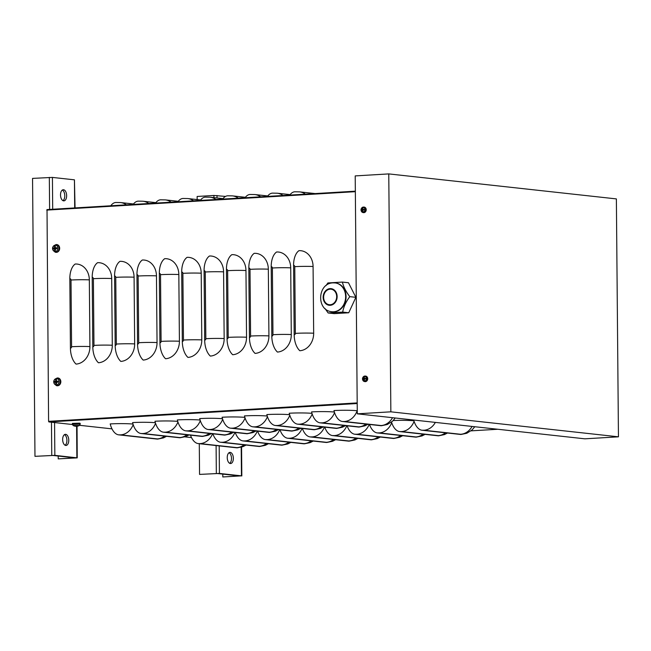<?xml version="1.0" encoding="UTF-8"?>
<svg xmlns="http://www.w3.org/2000/svg" width="651" height="651" viewBox="0 0 651 651"><rect width="100%" height="100%" fill="white"/><g stroke="black" fill="none" stroke-linecap="round" stroke-linejoin="round"><path stroke-width="0.98" d="M72.424 424.517L48.898 421.938L48.589 421.343L47.018 209.589L355.34 191.174L47.018 209.589M89.911 346.576A16.731 13.948 96.3 0 1 76.069 364.088A16.731 9.138 86.6 0 1 70.43 348.195L69.828 278.709A16.731 9.138 86.6 0 1 75.199 264.029A16.731 13.948 96.3 0 1 89.333 279.865L89.911 346.576A16.731 1.302 179.5 0 0 71.586 346.731A1.4 1.164 96.3 0 1 70.43 348.195M112.289 345.242A16.731 13.948 96.3 0 1 98.447 362.753A16.731 9.138 86.6 0 1 92.808 346.861L92.206 277.367A16.731 9.138 86.6 0 1 97.577 262.695A16.731 13.948 96.3 0 1 111.703 278.53L112.289 345.242A16.731 1.302 179.5 0 0 93.964 345.396A1.4 1.164 96.3 0 1 92.808 346.861M134.659 343.899A16.731 13.948 96.3 0 1 120.826 361.411A16.731 9.138 86.6 0 1 115.186 345.526L114.576 276.032A16.731 9.138 86.6 0 1 119.955 261.352A16.731 13.948 96.3 0 1 134.082 277.196L134.659 343.899A16.731 1.302 179.5 0 0 116.342 344.062A1.4 1.164 96.3 0 1 115.186 345.526M157.037 342.564A16.731 13.948 96.3 0 1 143.196 360.076A16.731 9.138 86.6 0 1 137.556 344.192L136.954 274.698A16.731 9.138 86.6 0 1 142.325 260.018A16.731 13.948 96.3 0 1 156.46 275.861L157.037 342.564A16.731 1.302 179.5 0 0 138.712 342.727A1.4 1.164 96.3 0 1 137.556 344.192M179.416 341.23A16.731 13.948 96.3 0 1 165.574 358.742A16.731 9.138 86.6 0 1 159.934 342.849L159.332 273.363A16.731 9.138 86.6 0 1 164.703 258.683A16.731 13.948 96.3 0 1 178.83 274.527L179.416 341.23A16.731 1.302 179.5 0 0 161.09 341.393A1.4 1.164 96.3 0 1 159.934 342.849M201.786 339.895A16.731 13.948 96.3 0 1 187.952 357.407A16.731 9.138 86.6 0 1 182.313 341.515L181.702 272.028A16.731 9.138 86.6 0 1 187.081 257.348A16.731 13.948 96.3 0 1 201.208 273.184L201.786 339.895A16.731 1.302 179.5 0 0 183.468 340.058A1.4 1.164 96.3 0 1 182.313 341.515M224.164 338.561A16.731 13.948 96.3 0 1 210.322 356.073A16.731 9.138 86.6 0 1 204.683 340.18L204.08 270.686A16.731 9.138 86.6 0 1 209.451 256.014A16.731 13.948 96.3 0 1 223.586 271.849L224.164 338.561A16.731 1.302 179.5 0 0 205.838 338.715A1.4 1.164 96.3 0 1 204.683 340.18M246.542 337.218A16.731 13.948 96.3 0 1 232.7 354.73A16.731 9.138 86.6 0 1 227.061 338.845L226.458 269.351A16.731 9.138 86.6 0 1 231.829 254.671A16.731 13.948 96.3 0 1 245.956 270.515L246.542 337.218A16.731 1.302 179.5 0 0 228.216 337.381A1.4 1.164 96.3 0 1 227.061 338.845M268.92 335.883A16.731 13.948 96.3 0 1 255.078 353.395A16.731 9.138 86.6 0 1 249.439 337.511L248.828 268.017A16.731 9.138 86.6 0 1 254.207 253.337A16.731 13.948 96.3 0 1 268.334 269.18L268.92 335.883A16.731 1.302 179.5 0 0 250.594 336.046A1.4 1.164 96.3 0 1 249.439 337.511M291.29 334.549A16.731 13.948 96.3 0 1 277.456 352.061A16.731 9.138 86.6 0 1 271.809 336.168L271.207 266.682A16.731 9.138 86.6 0 1 276.577 252.002A16.731 13.948 96.3 0 1 290.712 267.846L291.29 334.549A16.731 1.302 179.5 0 0 272.964 334.712A1.4 1.164 96.3 0 1 271.809 336.168M313.668 333.214A16.731 13.948 96.3 0 1 299.826 350.726A16.731 9.138 86.6 0 1 294.187 334.834L293.585 265.348A16.731 9.138 86.6 0 1 298.955 250.668A16.731 13.948 96.3 0 1 313.082 266.503L313.668 333.214A16.731 1.302 179.5 0 0 295.342 333.377A1.4 1.164 96.3 0 1 294.187 334.834M392.529 417.698A16.731 13.948 96.3 0 1 381.112 425.542L344.403 421.506A16.731 13.948 -83.7 0 0 357.13 410.74A16.731 1.302 -0.5 0 0 333.971 410.561A16.731 9.138 86.6 0 0 342.467 421.498L380.713 425.697A16.731 9.138 86.6 0 0 381.559 425.713L387.247 424.525L392.545 421.221L395.247 417.991M334.37 412.034A16.731 1.302 -0.5 0 0 311.593 411.904A16.731 9.138 86.6 0 0 320.089 422.833L358.335 427.032A16.731 9.138 86.6 0 0 359.189 427.056L364.877 425.86L367.929 424.289M311.992 413.369A16.731 1.302 -0.5 0 0 289.215 413.239A16.731 9.138 86.6 0 0 297.719 424.167L335.957 428.366A16.731 9.138 86.6 0 0 336.811 428.391L342.499 427.194L345.559 425.624M289.622 414.703A16.731 1.302 -0.5 0 0 266.845 414.573A16.731 9.138 86.6 0 0 275.34 425.502L313.587 429.701A16.731 9.138 86.6 0 0 314.433 429.725L320.121 428.537L323.181 426.966M267.244 416.038A16.731 1.302 -0.5 0 0 244.467 415.908A16.731 9.138 86.6 0 0 252.962 426.836L291.209 431.043A16.731 9.138 86.6 0 0 292.063 431.06L297.751 429.872L300.803 428.301M244.866 417.381A16.731 1.302 -0.5 0 0 222.089 417.242A16.731 9.138 86.6 0 0 230.592 428.179L268.83 432.378A16.731 9.138 86.6 0 0 269.685 432.394L275.373 431.206L278.433 429.636M222.496 418.715A16.731 1.302 -0.5 0 0 199.719 418.585A16.731 9.138 86.6 0 0 208.214 429.514L246.46 433.712A16.731 9.138 86.6 0 0 247.307 433.737L252.995 432.541L256.055 430.97M200.117 420.05A16.731 1.302 -0.5 0 0 177.341 419.919A16.731 9.138 86.6 0 0 185.836 430.848L224.082 435.047A16.731 9.138 86.6 0 0 224.929 435.071L230.625 433.875L233.676 432.305M177.739 421.384A16.731 1.302 -0.5 0 0 154.962 421.254A16.731 9.138 86.6 0 0 163.466 432.183L201.704 436.382A16.731 9.138 86.6 0 0 202.559 436.406L208.247 435.218L211.306 433.647M155.369 422.719A16.731 1.302 -0.5 0 0 132.592 422.589A16.731 9.138 86.6 0 0 141.088 433.517L179.334 437.716A16.731 9.138 86.6 0 0 180.181 437.741L185.869 436.552L188.928 434.982M132.991 424.061A16.731 1.302 -0.5 0 0 110.214 423.923A16.731 9.138 86.6 0 0 118.71 434.852L156.956 439.059A16.731 9.138 86.6 0 0 157.802 439.075L163.499 437.887L166.55 436.316M413.694 420.017A16.731 9.138 86.6 0 0 422.003 430.23L460.249 434.429A16.731 9.138 86.6 0 0 461.095 434.453L466.791 433.265L472.081 429.953L474.791 426.73M391.503 422.1A16.731 1.302 -0.5 0 1 391.528 422.108A16.731 9.138 86.6 0 0 399.633 431.564L437.871 435.771A16.731 9.138 86.6 0 0 438.725 435.788L444.413 434.599L447.473 433.029M393.245 420.53A16.731 1.302 -0.5 0 1 413.906 420.774M369.491 424.46A16.731 9.138 86.6 0 0 377.255 432.907L415.493 437.106A16.731 9.138 86.6 0 0 416.347 437.122L422.035 435.934L425.095 434.363M347.113 425.803A16.731 9.138 86.6 0 0 354.876 434.241L393.123 438.44A16.731 9.138 86.6 0 0 393.969 438.465L399.665 437.269L402.717 435.698M324.743 427.137A16.731 9.138 86.6 0 0 332.506 435.576L370.745 439.775A16.731 9.138 86.6 0 0 371.599 439.799L377.287 438.603L380.347 437.033M302.365 428.472A16.731 9.138 86.6 0 0 310.128 436.911L348.366 441.109A16.731 9.138 86.6 0 0 349.221 441.134L354.909 439.946L357.969 438.375M279.987 429.806A16.731 9.138 86.6 0 0 287.75 438.245L325.996 442.452A16.731 9.138 86.6 0 0 326.843 442.468L332.539 441.28L335.59 439.71M257.617 431.141A16.731 9.138 86.6 0 0 265.38 439.588L303.618 443.787A16.731 9.138 86.6 0 0 304.473 443.803L310.161 442.615L313.221 441.044M235.239 432.476A16.731 9.138 86.6 0 0 243.002 440.922L281.24 445.121A16.731 9.138 86.6 0 0 282.095 445.146L287.783 443.949L290.842 442.379M212.861 433.818A16.731 9.138 86.6 0 0 220.624 442.257L258.87 446.456A16.731 9.138 86.6 0 0 259.716 446.48L265.413 445.284L268.464 443.713M190.491 435.153A16.731 9.138 86.6 0 0 198.254 443.591L236.492 447.79A16.731 9.138 86.6 0 0 237.346 447.815L243.035 446.627L246.094 445.056M289.801 195.088A16.731 9.138 -93.4 0 1 294.838 191.785L299.59 191.874A16.731 13.948 96.3 0 1 305.4 194.161M267.431 196.423A16.731 9.138 -93.4 0 1 272.46 193.119L277.22 193.209A16.731 13.948 96.3 0 1 283.022 195.495M245.053 197.758A16.731 9.138 -93.4 0 1 250.09 194.462L254.842 194.543A16.731 13.948 96.3 0 1 260.652 196.83M222.675 199.1A16.731 9.138 -93.4 0 1 227.712 195.796L232.464 195.878A16.731 13.948 96.3 0 1 238.274 198.164M200.305 200.435A16.731 9.138 -93.4 0 1 205.334 197.131L210.094 197.212A16.731 13.948 96.3 0 1 215.896 199.499M177.926 201.769A16.731 9.138 -93.4 0 1 182.964 198.465L187.716 198.555A16.731 13.948 96.3 0 1 193.526 200.842M155.548 203.104A16.731 9.138 -93.4 0 1 160.585 199.8L165.338 199.89A16.731 13.948 96.3 0 1 171.148 202.176M133.178 204.438A16.731 9.138 -93.4 0 1 138.207 201.143L142.968 201.224A16.731 13.948 96.3 0 1 148.77 203.511M110.8 205.781A16.731 9.138 -93.4 0 1 115.829 202.477L120.59 202.559A16.731 13.948 96.3 0 1 126.4 204.845M191.516 437.602L184.957 436.878M111.98 428.863L79.65 425.315M58.224 458.882L77.233 457.865L54.847 455.35L34.975 456.335L52.983 455.464L75.003 457.881L58.224 458.882L58.199 456.034M74.694 207.938L74.442 179.831L52.422 177.414L32.55 178.39L34.975 456.335M74.442 179.831L75.052 207.913M65.1 445.235A5.574 3.043 86.6 0 0 66.89 439.816A5.574 3.043 86.6 0 0 64.465 434.64M62.96 200.654A5.574 3.043 86.6 0 0 64.758 195.227A5.574 3.043 86.6 0 0 62.333 190.051M62.651 439.547A5.574 3.043 -93.4 0 1 65.377 434.323A5.574 3.043 -93.4 0 1 68.754 439.702A5.574 3.043 -93.4 0 1 66.044 445.455A5.574 3.043 -93.4 0 1 62.651 439.547M60.519 194.958A5.574 3.043 -93.4 0 1 63.245 189.734A5.574 3.043 -93.4 0 1 66.622 195.113A5.574 3.043 -93.4 0 1 63.912 200.866A5.574 3.043 -93.4 0 1 60.519 194.958M222.805 476.963L241.456 475.848L219.428 473.432L199.556 474.408L217.564 473.537L239.592 475.962L222.805 476.963L222.78 474.115M225.531 196.423L213.91 195.463L197.131 196.472L197.163 199.588M199.287 443.705L199.556 474.408M229.681 463.317A5.574 3.043 86.6 0 0 231.471 457.889A5.574 3.043 86.6 0 0 229.046 452.722M227.24 457.629A5.574 3.043 -93.4 0 1 229.966 452.396A5.574 3.043 -93.4 0 1 233.335 457.783A5.574 3.043 -93.4 0 1 230.625 463.528A5.574 3.043 -93.4 0 1 227.24 457.629M390.852 411.823L388.769 173.907L355.21 175.908L357.285 413.824L390.852 411.823L618.45 436.821L584.883 438.823L357.285 413.824M388.769 173.907L616.375 198.905L618.45 436.821M342.41 282.078L348.48 282.746L355.877 297.32L348.741 312.765L334.207 313.636L328.137 312.968L342.67 312.098C343.647 306.8 346.023 301.649 349.807 296.653C345.933 291.64 343.468 286.782 342.41 282.078L327.876 282.949L325.996 285.626M325.166 308.72L328.137 312.968M355.877 297.32L349.807 296.653M348.741 312.765L342.67 312.098M330.081 289.174A7.804 6.51 -83.7 0 0 323.637 296.799A7.804 6.51 -83.7 0 0 329.3 304.717A7.804 6.51 -83.7 0 0 330.22 304.741A7.804 6.51 -83.7 0 0 336.665 297.125A7.804 6.51 -83.7 0 0 331.001 289.199A7.804 6.51 -83.7 0 0 330.081 289.174M335.314 282.949A14.501 12.092 96.3 0 1 335.525 282.965A14.501 12.092 96.3 0 1 346.063 296.653A14.501 12.092 96.3 0 1 334.069 311.829A14.501 12.092 96.3 0 1 332.36 311.788A14.501 12.092 96.3 0 1 332.148 311.764M55.237 246.884L54.635 246.208A6.689 4.093 82.3 0 0 54.513 247.657L54.293 247.941A6.689 0.814 -175.2 0 0 53.236 247.99L54.285 248.129A1.522 1.269 96.3 0 0 54.285 248.706L54.529 248.967A6.689 4.15 89.7 0 0 54.676 250.456L55.286 249.87A1.522 1.269 96.3 0 1 55.286 249.87L55.286 249.87M53.236 247.99A2.173 1.815 -83.7 0 0 53.236 248.845L55.18 249.032M54.676 250.456A2.173 1.815 -83.7 0 0 55.392 250.415A6.689 3.125 -96.2 0 1 55.164 248.926L56.8 248.633A2.173 1.815 -83.7 0 0 56.792 247.779L56.792 247.779A6.689 1.188 179.8 0 0 55.384 247.876L55.156 247.616A6.689 3.174 -89.5 0 1 55.359 246.168A2.173 1.815 -83.7 0 0 54.635 246.208M57.898 248.177A3.165 2.637 96.3 0 1 53.952 251.148A3.165 2.637 96.3 0 1 53.911 245.687A3.165 2.637 96.3 0 1 57.898 248.177M56.775 247.982L55.156 247.616M55.164 248.926L56.783 248.609M56.393 244.573A3.906 3.255 96.3 0 1 56.661 244.573A3.906 3.255 96.3 0 1 59.672 248.438A3.906 3.255 96.3 0 1 56.442 252.352A3.906 3.255 96.3 0 1 55.815 252.319A3.906 3.255 96.3 0 1 55.547 252.262M55.571 247.746L54.285 248.129M55.978 249.048L56.328 248.592L55.978 249.048M56.328 248.129L55.962 247.722L56.328 248.129M56.401 380.29L55.799 379.623A6.689 4.093 82.3 0 0 55.677 381.071L55.457 381.356A6.689 0.814 -175.2 0 0 54.399 381.396L55.457 381.543A1.522 1.269 96.3 0 0 55.449 382.121L55.693 382.373A6.689 4.15 89.7 0 0 55.84 383.87L56.45 383.276A1.522 1.269 96.3 0 0 56.458 383.284L56.45 383.276M54.399 381.396A2.173 1.815 -83.7 0 0 54.407 382.259L56.344 382.438M55.84 383.87A2.173 1.815 -83.7 0 0 56.564 383.821A6.689 3.125 -96.2 0 1 56.328 382.34L57.963 382.047A2.173 1.815 -83.7 0 0 57.955 381.185L57.955 381.185A6.689 1.188 179.8 0 0 56.547 381.291L56.32 381.03A6.689 3.174 -89.5 0 1 56.523 379.574A2.173 1.815 -83.7 0 0 55.799 379.623M59.062 381.592A3.165 2.637 96.3 0 1 55.115 384.562A3.165 2.637 96.3 0 1 55.075 379.094A3.165 2.637 96.3 0 1 59.062 381.592M57.939 381.388L56.32 381.03M56.328 382.34L57.947 382.023M57.557 377.987A3.906 3.255 96.3 0 1 57.825 377.979A3.906 3.255 96.3 0 1 60.836 381.852A3.906 3.255 96.3 0 1 57.605 385.766A3.906 3.255 96.3 0 1 56.979 385.734A3.906 3.255 96.3 0 1 56.71 385.669M56.735 381.152L55.457 381.543M56.385 382.072L56.751 382.479L55.481 382.121M57.142 382.454L57.5 382.007L57.142 382.454M57.491 381.543L57.125 381.136L57.491 381.543M79.422 425.461L80.146 424.297L79.512 424.135L72.407 424.362L73.156 425.518L79.422 425.461A6.689 6.689 0 0 1 77.103 426.218A6.689 3.873 -99.9 0 1 76.973 426.226L77.054 426.193A6.689 5.778 -92.8 0 0 78.315 425.811L77.835 425.754A6.689 5.314 103.7 0 1 76.639 426.153L76.257 426.145A6.689 3.304 -98.8 0 1 75.483 425.738L74.767 425.778A6.689 3.971 92.4 0 0 75.614 426.185L75.54 426.218A6.689 5.688 106.5 0 1 74.767 426.104A6.689 5.688 106.5 0 1 74.279 425.966M77.233 457.865L77.046 426.055M75.532 426.218A6.689 5.403 -92.9 0 0 75.955 426.267L76.338 426.267A6.689 3.393 92.7 0 0 76.916 426.128M72.407 424.362L72.367 423.394L79.536 423.166L80.179 423.329L80.146 424.297M364.348 377.67L364.031 377.287A4.459 2.759 87.4 0 0 363.885 378.28L363.722 378.483A4.459 0.716 -178.7 0 0 363.006 378.589L364.064 378.695A0.879 0.732 96.3 0 0 364.064 378.98L364.519 378.963M363.006 378.589A1.473 1.229 -83.7 0 0 363.014 379.02L363.893 379.191A4.459 2.742 84.6 0 0 364.055 380.2L364.381 379.867M363.136 378.589A1.359 1.131 96.3 0 0 363.136 379.02L364.064 378.98M365.374 378.451L365.374 378.882A1.359 1.131 96.3 0 0 365.374 378.451L365.447 378.443A4.459 0.618 -176.8 0 0 364.487 378.443L364.316 378.247A4.459 2.099 -94.2 0 1 364.397 377.271A1.473 1.229 -83.7 0 0 364.031 377.287M364.055 380.2A1.473 1.229 -83.7 0 0 364.422 380.176A4.459 2.108 -91.6 0 1 364.324 379.167L365.447 378.874A1.473 1.229 -83.7 0 0 365.447 378.443M366.399 378.638A2.327 1.945 96.3 0 1 363.494 380.827A2.327 1.945 96.3 0 1 363.461 376.807A2.327 1.945 96.3 0 1 366.399 378.638M365.504 378.613L364.316 378.247M365.292 376.083A2.791 2.327 96.3 0 1 365.561 376.075A2.791 2.327 96.3 0 1 367.709 378.841A2.791 2.327 96.3 0 1 365.398 381.641A2.791 2.327 96.3 0 1 364.951 381.616A2.791 2.327 96.3 0 1 364.69 381.551M364.788 378.361L364.064 378.695M362.876 208.678L362.558 208.304A4.459 2.759 87.4 0 0 362.412 209.288L362.249 209.5A4.459 0.716 -178.7 0 0 361.533 209.598L362.583 209.712A0.879 0.732 96.3 0 0 362.591 209.988L363.046 209.972M361.533 209.598A1.473 1.229 -83.7 0 0 361.533 210.037L362.42 210.2A4.459 2.742 84.6 0 0 362.583 211.209L362.908 210.883M361.655 209.598A1.359 1.131 96.3 0 0 361.663 210.029L362.591 209.988M363.901 209.467L363.901 209.899A1.359 1.131 96.3 0 0 363.901 209.467L363.974 209.451A4.459 0.618 -176.8 0 0 363.014 209.451L362.843 209.264A4.459 2.099 -94.2 0 1 362.924 208.279A1.473 1.229 -83.7 0 0 362.558 208.304M362.583 211.209A1.473 1.229 -83.7 0 0 362.949 211.184A4.459 2.108 -91.6 0 1 362.851 210.175L363.974 209.891A1.473 1.229 -83.7 0 0 363.974 209.451M364.926 209.655A2.327 1.945 96.3 0 1 362.021 211.835A2.327 1.945 96.3 0 1 361.989 207.815A2.327 1.945 96.3 0 1 364.926 209.655M364.031 209.622L362.843 209.264M363.819 207.099A2.791 2.327 96.3 0 1 364.08 207.091A2.791 2.327 96.3 0 1 366.228 209.858A2.791 2.327 96.3 0 1 363.925 212.649A2.791 2.327 96.3 0 1 363.478 212.625A2.791 2.327 96.3 0 1 363.217 212.56M363.315 209.37L362.583 209.712M48.589 421.343L357.187 402.912M48.898 421.938L357.196 403.522M46.742 210.11L355.348 191.679M295.342 333.377L294.765 266.666A16.731 1.302 -0.5 0 1 313.082 266.503M294.765 266.666A1.4 1.164 -83.7 0 0 293.585 265.348M272.964 334.712L272.387 268A16.731 1.302 -0.5 0 1 290.712 267.846M272.387 268A1.4 1.164 -83.7 0 0 271.207 266.682M250.594 336.046L250.008 269.343A16.731 1.302 -0.5 0 1 268.334 269.18M250.008 269.343A1.4 1.164 -83.7 0 0 248.828 268.017M228.216 337.381L227.638 270.678A16.731 1.302 -0.5 0 1 245.956 270.515M227.638 270.678A1.4 1.164 -83.7 0 0 226.458 269.351M205.838 338.715L205.26 272.012A16.731 1.302 -0.5 0 1 223.586 271.849M205.26 272.012A1.4 1.164 -83.7 0 0 204.08 270.686M183.468 340.058L182.882 273.347A16.731 1.302 -0.5 0 1 201.208 273.184M182.882 273.347A1.4 1.164 -83.7 0 0 181.702 272.028M161.09 341.393L160.512 274.681A16.731 1.302 -0.5 0 1 178.83 274.527M160.512 274.681A1.4 1.164 -83.7 0 0 159.332 273.363M138.712 342.727L138.134 276.024A16.731 1.302 -0.5 0 1 156.46 275.861M138.134 276.024A1.4 1.164 -83.7 0 0 136.954 274.698M116.342 344.062L115.756 277.359A16.731 1.302 -0.5 0 1 134.082 277.196M115.756 277.359A1.4 1.164 -83.7 0 0 114.576 276.032M93.964 345.396L93.386 278.693A16.731 1.302 -0.5 0 1 111.703 278.53M93.386 278.693A1.4 1.164 -83.7 0 0 92.206 277.367M71.586 346.731L71.008 280.028A16.731 1.302 -0.5 0 1 89.333 279.865M71.008 280.028A1.4 1.164 -83.7 0 0 69.828 278.709M344.403 421.506L342.467 421.498M365.911 424.07A16.731 13.948 96.3 0 1 358.734 426.877L322.025 422.849A16.731 13.948 -83.7 0 0 334.557 412.62M322.025 422.849L320.089 422.833M343.533 425.404A16.731 13.948 96.3 0 1 336.364 428.212L299.647 424.183A16.731 13.948 -83.7 0 0 312.179 413.955M299.647 424.183L297.719 424.167M336.364 428.212L335.957 428.366M321.163 426.739A16.731 13.948 96.3 0 1 313.985 429.546L277.277 425.518A16.731 13.948 -83.7 0 0 289.801 415.289M277.277 425.518L275.34 425.502M298.785 428.081A16.731 13.948 96.3 0 1 291.607 430.889L254.899 426.853A16.731 13.948 -83.7 0 0 267.431 416.632M254.899 426.853L252.962 426.836M276.406 429.416A16.731 13.948 96.3 0 1 269.237 432.223L232.521 428.187A16.731 13.948 -83.7 0 0 245.053 417.966M232.521 428.187L230.592 428.179M269.237 432.223L268.83 432.378M254.036 430.75A16.731 13.948 96.3 0 1 246.859 433.558L210.151 429.522A16.731 13.948 -83.7 0 0 222.675 419.301M210.151 429.522L208.214 429.514M231.658 432.085A16.731 13.948 96.3 0 1 224.481 434.892L187.773 430.864A16.731 13.948 -83.7 0 0 200.305 420.636M187.773 430.864L185.836 430.848M209.28 433.42A16.731 13.948 96.3 0 1 202.103 436.227L165.395 432.199A16.731 13.948 -83.7 0 0 177.926 421.97M165.395 432.199L163.466 432.183M186.91 434.762A16.731 13.948 96.3 0 1 179.733 437.57L143.025 433.533A16.731 13.948 -83.7 0 0 155.548 423.305M143.025 433.533L141.088 433.517M164.532 436.097A16.731 13.948 96.3 0 1 157.355 438.904L120.647 434.868A16.731 13.948 -83.7 0 0 133.178 424.647M120.647 434.868L118.71 434.852M472.073 426.429A16.731 13.948 96.3 0 1 460.648 434.274L423.939 430.246A16.731 13.948 -83.7 0 0 435.356 422.401M423.939 430.246L422.003 430.23M445.447 432.809A16.731 13.948 96.3 0 1 438.269 435.617L401.561 431.58A16.731 13.948 -83.7 0 0 414.093 421.36M401.561 431.58L399.633 431.564M423.077 434.144A16.731 13.948 96.3 0 1 415.899 436.951L379.191 432.915A16.731 13.948 -83.7 0 0 391.715 422.694M379.191 432.915L377.255 432.907M415.899 436.951L415.493 437.106M400.699 435.478A16.731 13.948 96.3 0 1 393.521 438.286L356.813 434.258A16.731 13.948 -83.7 0 0 369.182 424.428M356.813 434.258L354.876 434.241M378.321 436.813A16.731 13.948 96.3 0 1 371.143 439.62L334.435 435.592A16.731 13.948 -83.7 0 0 346.804 425.762M334.435 435.592L332.506 435.576M355.951 438.147A16.731 13.948 96.3 0 1 348.773 440.955L312.065 436.927A16.731 13.948 -83.7 0 0 324.434 427.105M312.065 436.927L310.128 436.911M348.773 440.955L348.366 441.109M333.572 439.49A16.731 13.948 96.3 0 1 326.395 442.298L289.687 438.261A16.731 13.948 -83.7 0 0 302.056 428.439M289.687 438.261L287.75 438.245M311.194 440.825A16.731 13.948 96.3 0 1 304.017 443.632L267.309 439.596A16.731 13.948 -83.7 0 0 279.678 429.774M267.309 439.596L265.38 439.588M288.824 442.159A16.731 13.948 96.3 0 1 281.647 444.967L244.939 440.93A16.731 13.948 -83.7 0 0 257.308 431.108M244.939 440.93L243.002 440.922M281.647 444.967L281.24 445.121M266.446 443.494A16.731 13.948 96.3 0 1 259.269 446.301L222.561 442.273A16.731 13.948 -83.7 0 0 234.93 432.443M222.561 442.273L220.624 442.257M244.068 444.828A16.731 13.948 96.3 0 1 236.891 447.636L200.183 443.608A16.731 13.948 -83.7 0 0 212.551 433.786M200.183 443.608L198.254 443.591M471.015 430.856L497.795 429.261L471.015 430.856M51.755 455.326L51.47 422.214M49.614 209.435L49.33 177.389M52.422 177.414L52.698 209.248M54.562 422.556L54.847 455.35M76.867 457.775L76.598 426.226M216.335 473.407L216.099 445.553M213.935 197.635L213.91 195.463M217.003 195.487L217.027 197.977M219.192 445.894L219.428 473.432M241.456 475.848L241.204 447.221M330.081 288.621A8.365 6.974 -83.7 0 0 323.156 297.377A8.365 6.974 -83.7 0 0 330.228 305.295A8.365 6.974 -83.7 0 0 337.145 296.547A8.365 6.974 -83.7 0 0 330.081 288.621M335.102 282.916L333.076 282.868C317.354 283.185 316.117 310.543 331.937 311.739A14.501 12.092 -83.7 0 0 333.646 311.78A14.501 12.092 -83.7 0 0 345.616 297.629A14.501 12.092 -83.7 0 0 335.102 282.916L335.525 282.965M54.708 246.436A1.945 1.627 96.3 0 1 55.319 246.387M53.48 248.812A1.945 1.627 96.3 0 1 53.472 247.998M55.359 250.212A1.945 1.627 96.3 0 1 54.741 250.236M56.653 247.811A1.945 1.627 96.3 0 1 56.661 248.633L56.653 247.811M59.111 248.21A3.865 3.222 -83.7 0 0 56.124 244.548C51.641 246.648 51.364 249.203 55.286 252.23A3.865 3.222 -83.7 0 0 55.913 252.262A3.865 3.222 -83.7 0 0 59.111 248.21M54.293 247.941L55.221 248.194M54.513 247.657L55.164 247.714M55.872 379.85A1.945 1.627 96.3 0 1 56.482 379.793M54.643 382.227A1.945 1.627 96.3 0 1 54.635 381.413M56.523 383.626A1.945 1.627 96.3 0 1 55.905 383.651M57.817 381.226A1.945 1.627 96.3 0 1 57.825 382.047L57.817 381.217M60.274 381.624A3.865 3.222 -83.7 0 0 57.296 377.954C52.804 380.054 52.528 382.617 56.45 385.636A3.865 3.222 -83.7 0 0 57.076 385.677A3.865 3.222 -83.7 0 0 60.274 381.624M55.457 381.356L56.385 381.608M55.677 381.071L56.328 381.12M362.664 379.761A2.759 2.295 -83.7 0 0 364.43 381.519A2.759 2.295 -83.7 0 0 364.877 381.551A2.759 2.295 -83.7 0 0 367.156 378.662A2.759 2.295 -83.7 0 0 365.032 376.05A2.759 2.295 -83.7 0 0 362.924 377.385M363.722 378.483L364.519 378.695M363.73 378.996L364.446 378.963M363.893 379.191L364.332 379.224M363.885 378.28L364.324 378.321M361.191 210.778A2.759 2.295 -83.7 0 0 362.957 212.535A2.759 2.295 -83.7 0 0 363.396 212.56A2.759 2.295 -83.7 0 0 365.683 209.679A2.759 2.295 -83.7 0 0 363.559 207.067A2.759 2.295 -83.7 0 0 361.451 208.401M362.249 209.5L363.046 209.712M362.249 210.013L362.973 209.972M362.42 210.2L362.851 210.24M362.412 209.288L362.851 209.329M315.117 193.575L299.59 191.874M290.143 194.625L277.22 193.209M267.764 195.959L254.842 194.543M245.394 197.302L232.464 195.878M223.016 198.636L210.094 197.212M200.638 199.971L187.716 198.555M178.268 201.305L165.338 199.89M155.89 202.64L142.968 201.224M133.512 203.983L120.59 202.559M241.822 475.938L241.57 447.123M331.937 311.739L332.36 311.788M55.286 252.23L55.815 252.319M56.124 244.548L56.661 244.573M55.384 248.641L56.32 248.592M55.311 247.868L56.255 248.129M56.45 385.636L56.979 385.734M57.296 377.954L57.825 377.979M55.473 382.121L56.417 382.072M56.547 382.056L57.483 382.007M56.474 381.283L57.418 381.543M77.77 425.77L78.226 425.819M74.816 425.795L75.524 425.754M73.156 425.518A6.689 6.689 0 0 0 74.767 426.104M365.561 376.075L365.032 376.05C361.85 377.547 361.655 379.37 364.43 381.519L364.951 381.616M364.446 378.434L365.235 378.654M364.08 207.091L363.559 207.067C360.377 208.564 360.174 210.387 362.957 212.535L363.478 212.625M362.973 209.443L363.754 209.663"/></g></svg>
